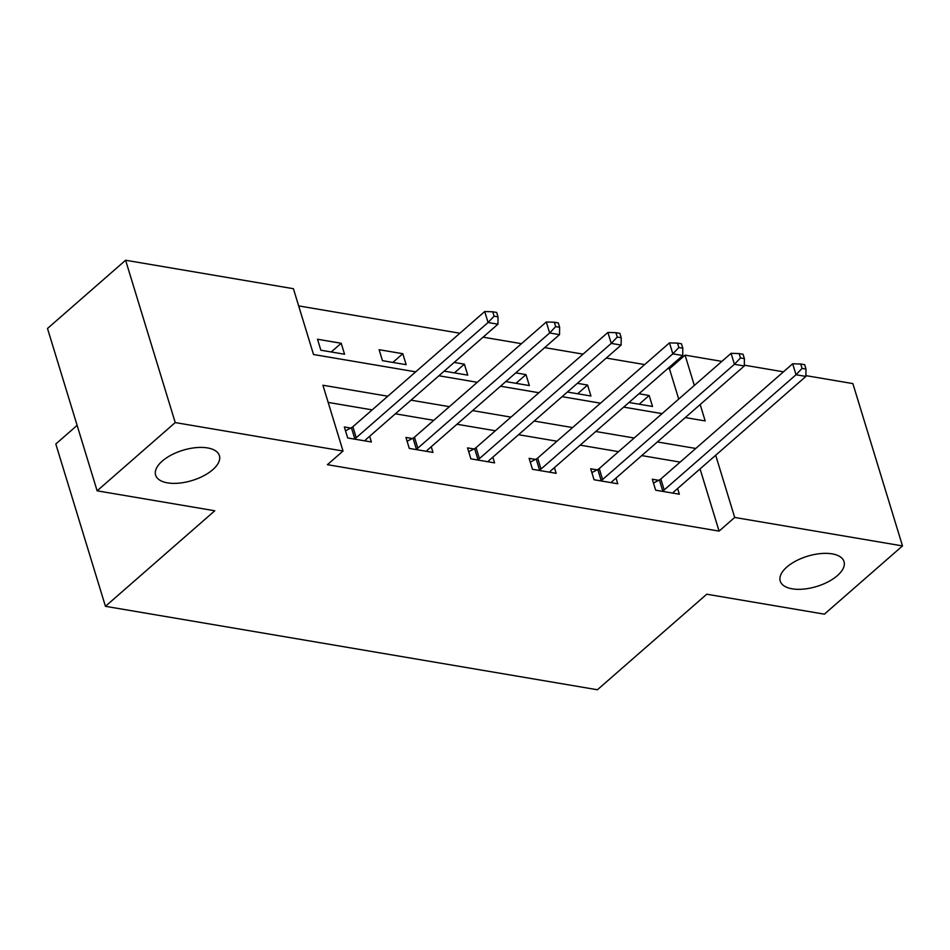 <?xml version="1.0" encoding="UTF-8"?>
<svg xmlns="http://www.w3.org/2000/svg" width="950" height="950" viewBox="0 0 950 950"><rect width="100%" height="100%" fill="white"/><g stroke="black" fill="none" stroke-linecap="round" stroke-linejoin="round"><path stroke-width="1.43" d="M786.849 567.055A33.345 15.806 -17 0 1 820.491 553.601A33.345 15.806 -17 0 1 844.016 561.592A33.345 15.806 -17 0 1 837.389 575.617A33.345 15.806 -17 0 1 803.748 589.083A33.345 15.806 -17 0 1 780.235 581.091A33.345 15.806 -17 0 1 786.849 567.055M162.236 461.106A33.345 15.806 -17 0 1 195.878 447.652A33.345 15.806 -17 0 1 219.391 455.644A33.345 15.806 -17 0 1 212.776 469.68A33.345 15.806 -17 0 1 179.134 483.134A33.345 15.806 -17 0 1 155.622 475.142A33.345 15.806 -17 0 1 162.236 461.106M77.116 425.374L55.812 443.994L105.438 606.314L597.396 689.759L706.741 594.213L824.398 614.163L902.5 545.918L734.694 517.453L715.682 455.252M105.438 606.314L214.783 510.767L97.126 490.817L47.5 328.486L125.602 260.241L293.408 288.705L313.524 354.516L415.708 371.842M678.716 399.083L669.453 368.778L667.85 368.517M644.658 364.574L606.254 358.067M583.062 354.136L544.659 347.617M521.479 343.686L483.075 337.167M459.883 333.236L298.656 305.9M669.453 368.778L685.069 355.134L721.869 361.38M744.313 365.18L783.465 371.818M805.909 375.63L852.874 383.598L902.5 545.918M320.863 350.218L344.553 354.231L341.204 343.271L317.514 339.245L320.863 350.218M382.458 360.668L406.149 364.681L402.8 353.709L379.109 349.695L382.458 360.668M444.208 371.141L467.744 375.131L464.384 364.159L454.171 362.425M505.792 381.579L529.34 385.581L525.979 374.609L515.767 372.875M567.388 392.029L590.924 396.019L587.575 385.059L577.351 383.325M628.983 402.479L652.519 406.469L649.171 395.497L638.946 393.763M387.802 396.221L322.917 385.225L343.033 451.024L327.406 464.681L719.079 531.109L700.055 468.908M680.141 462.104L641.737 455.596M618.545 451.666L580.141 445.146M556.961 441.216L518.558 434.708M495.366 430.766L456.962 424.258M433.77 420.327L395.366 413.808M372.174 409.878L328.166 402.408M350.728 428.082L344.339 426.989L347.688 437.962L371.379 441.976L369.645 436.287M412.324 438.52L405.935 437.439L409.284 448.412L432.974 452.426L431.241 446.738M473.919 448.97L467.531 447.889L470.879 458.85L494.57 462.876L492.824 457.188M535.515 459.42L529.114 458.327L532.475 469.3L556.166 473.314L554.42 467.626M597.099 469.858L590.71 468.777L594.059 479.75L617.749 483.764L616.016 478.076M658.694 480.308L652.306 479.228L655.654 490.188L679.345 494.214L677.611 488.526M97.126 490.817L175.227 422.572L125.602 260.241M719.079 531.109L734.694 517.453M343.033 451.024L175.227 422.572M695.768 448.459L657.364 441.952M634.172 438.009L595.769 431.502M572.577 427.571L534.173 421.052M510.981 417.121L472.577 410.602M449.386 406.671L410.994 400.164M685.271 417.561L705.185 420.945L700.174 404.534M694.331 385.439L685.069 355.134M438.888 375.772L477.292 382.292M500.484 386.223L538.888 392.73M562.079 396.673L600.483 403.18M623.675 407.111L662.079 413.63M331.241 351.975L341.204 343.271M392.825 362.425L402.8 353.709M454.421 372.875L464.384 364.159M516.016 383.313L525.979 374.609M577.612 393.763L587.575 385.059M639.207 404.213L649.171 395.497M354.089 439.043L354.777 438.686A5.213 2.47 163 0 0 356.226 437.713L488.062 322.513L497.931 324.188L366.094 439.387A5.213 2.47 163 0 0 365.216 440.456L364.99 440.895M345.503 430.801L351.417 427.714A5.213 2.47 163 0 0 352.878 426.74L484.714 311.541L488.062 322.513L494.083 316.172L498.026 316.849L496.684 312.455L492.741 311.79L494.083 316.172M492.741 311.79L484.714 311.541M497.931 324.188L498.026 316.849M415.673 449.492L416.373 449.124A5.213 2.47 163 0 0 417.822 448.162L549.658 332.963L559.526 334.637L427.69 449.837A5.213 2.47 163 0 0 426.811 450.906L426.586 451.345M407.099 441.251L413.012 438.164A5.213 2.47 163 0 0 414.461 437.19L546.298 321.991L549.658 332.963L555.667 326.622L559.621 327.287L558.279 322.905L554.325 322.228L555.667 326.622M554.325 322.228L546.298 321.991M559.526 334.637L559.621 327.287M477.268 459.942L477.957 459.574A5.213 2.47 163 0 0 479.418 458.601L611.254 343.401L621.122 345.076L489.286 460.275A5.213 2.47 163 0 0 488.407 461.344L488.181 461.783M468.694 451.701L474.608 448.614A5.213 2.47 163 0 0 476.057 447.64L607.893 332.441L611.254 343.401L617.262 337.072L621.217 337.737L619.875 333.355L615.921 332.678L617.262 337.072M615.921 332.678L607.893 332.441M621.122 345.076L621.217 337.737M538.864 470.381L539.553 470.024A5.213 2.47 163 0 0 541.001 469.051L672.837 353.851L682.717 355.526L550.881 470.725A5.213 2.47 163 0 0 549.991 471.794L549.765 472.233M530.278 462.139L536.204 459.052A5.213 2.47 163 0 0 537.653 458.09L669.489 342.879L672.837 353.851L678.858 347.51L682.801 348.187L681.459 343.793L677.516 343.128L678.858 347.51M677.516 343.128L669.489 342.879M682.717 355.526L682.801 348.187M600.459 480.831L601.148 480.474A5.213 2.47 163 0 0 602.597 479.501L734.433 364.301L744.301 365.976L612.465 481.175A5.213 2.47 163 0 0 611.586 482.244L611.361 482.683M591.874 472.589L597.799 469.502A5.213 2.47 163 0 0 599.248 468.528L731.084 353.329L734.433 364.301L740.454 357.96L744.396 358.625L743.054 354.243L739.112 353.578L740.454 357.96M739.112 353.578L731.084 353.329M744.301 365.976L744.396 358.625M662.043 491.281L662.744 490.912A5.213 2.47 163 0 0 664.193 489.951L796.029 374.739L805.897 376.414L674.061 491.625A5.213 2.47 163 0 0 673.182 492.682L672.956 493.133M653.469 483.039L659.383 479.952A5.213 2.47 163 0 0 660.844 478.978L792.668 363.779L796.029 374.739L802.049 368.41L805.992 369.075L804.65 364.693L800.707 364.016L802.049 368.41M800.707 364.016L792.668 363.779M805.897 376.414L805.992 369.075M354.777 438.686L351.417 427.714M356.226 437.713L352.878 426.74M416.373 449.124L413.012 438.164M417.822 448.162L414.461 437.19M477.957 459.574L474.608 448.614M479.418 458.601L476.057 447.64M539.553 470.024L536.204 459.052M541.001 469.051L537.653 458.09M601.148 480.474L597.799 469.502M602.597 479.501L599.248 468.528M662.744 490.912L659.383 479.952M664.193 489.951L660.844 478.978"/></g></svg>

